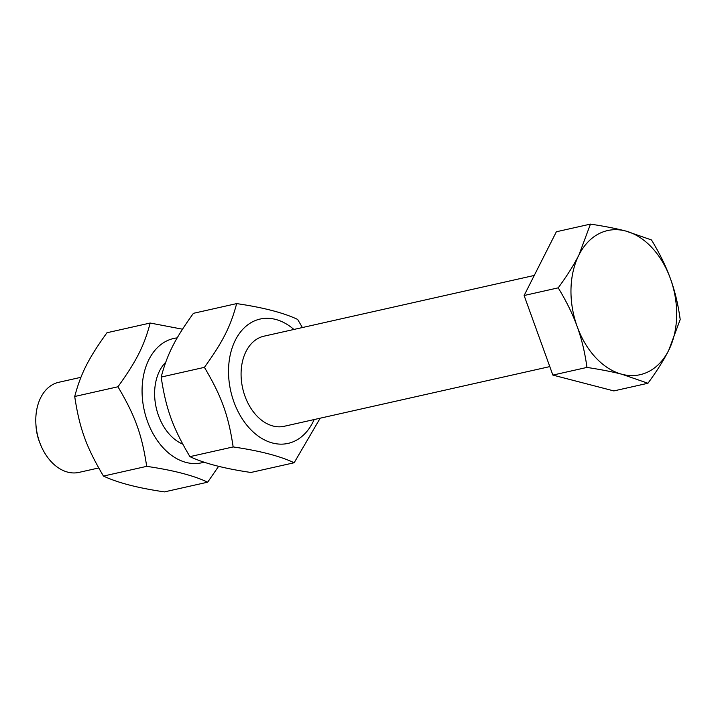 <?xml version="1.0" encoding="UTF-8"?>
<svg xmlns="http://www.w3.org/2000/svg" width="716" height="716" viewBox="0 0 716 716"><rect width="100%" height="100%" fill="white"/><g stroke="black" fill="none" stroke-linecap="round" stroke-linejoin="round"><path stroke-width="1.07" d="M35.898 424.123L36.024 426.181A37.107 25.901 77.3 0 0 39.684 442.443L40.445 444.359A46.173 32.229 -102.7 0 1 35.898 424.123A46.173 32.229 -102.7 0 1 35.8 418.788A46.173 32.229 -102.7 0 1 58.694 382.308L80.935 377.305M98.719 467.96L78.939 472.399A46.173 32.229 -102.7 0 1 40.445 444.359M578.949 254.941L590.458 224.108C604.474 226.238 616.181 228.529 625.569 230.982A73.873 51.561 77.3 0 0 578.949 254.941A73.873 51.561 77.3 0 0 577.194 326.603C572.791 314.306 566.463 301.382 558.212 287.85C567.09 275.75 573.999 264.777 578.949 254.941M651.453 239.932C659.705 253.473 666.032 266.388 670.436 278.685A73.873 51.561 77.3 0 0 625.569 230.982L651.453 239.932M680.2 319.506L668.69 350.348A73.873 51.561 77.3 0 0 670.436 278.685C674.911 290.965 678.168 304.577 680.2 319.506M622.061 374.298C612.681 371.846 600.975 369.554 586.959 367.424C584.918 352.487 581.669 338.883 577.194 326.603A73.873 51.561 77.3 0 0 622.061 374.298A73.873 51.561 77.3 0 0 668.69 350.348C663.741 360.184 656.823 371.156 647.953 383.257L622.061 374.298M647.953 383.257L613.845 390.918L552.859 375.086L586.959 367.424M552.859 375.086L524.112 295.511L558.212 287.85M524.112 295.511L556.359 231.769L590.458 224.108M165.7 362.287A46.173 32.229 77.3 0 0 155.99 406.715A46.173 32.229 77.3 0 0 182.768 444.153M177.192 337.898A63.715 44.473 77.3 0 0 142.09 388.824A63.715 44.473 77.3 0 0 204.105 462.151M150.199 323.032L106.961 332.743C88.417 358.519 80.836 373.51 74.715 396.494C79.494 428.311 86.26 447.035 103.462 476.068C117.576 482.736 137.911 488.017 164.456 491.892L207.685 482.181C193.571 475.505 173.236 470.233 146.691 466.349C141.911 434.531 135.154 415.808 117.952 386.774C136.488 361.007 144.077 346.007 150.199 323.032L182.49 329.199M218.622 466.304L207.685 482.181M103.462 476.068L146.691 466.349M74.715 396.494L117.952 386.774M264.088 336.153A46.173 32.229 77.3 0 0 241.39 380.384A46.173 32.229 77.3 0 0 273.011 426.011A46.173 32.229 77.3 0 0 284.333 426.253M293.891 329.458A63.715 44.473 77.3 0 0 228.547 369.402A63.715 44.473 77.3 0 0 262.119 438.631A63.715 44.473 77.3 0 0 314.136 419.549M236.656 303.602L193.418 313.322C174.883 339.089 167.293 354.089 161.172 377.064C165.951 408.89 172.717 427.604 189.919 456.638C204.042 463.315 224.368 468.586 250.913 472.471L294.151 462.751C280.028 456.083 259.693 450.803 233.156 446.927C228.377 415.101 221.611 396.378 204.409 367.353C222.953 341.577 230.534 326.585 236.656 303.602C263.202 307.486 283.527 312.758 297.65 319.434L302.394 327.543M320.177 418.198L294.151 462.751M189.919 456.638L233.156 446.927M161.172 377.064L204.409 367.353M534.261 275.445L263.891 336.198M549.79 366.601L284.136 426.297"/></g></svg>
